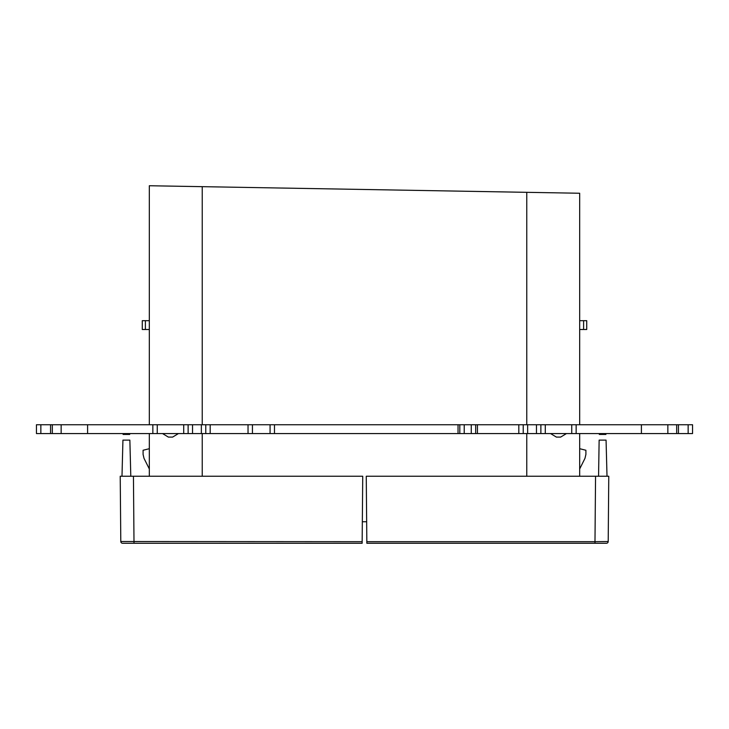 <?xml version="1.0" encoding="UTF-8"?>
<svg xmlns="http://www.w3.org/2000/svg" width="729" height="729" viewBox="0 0 729 729"><rect width="100%" height="100%" fill="white"/><g stroke="black" fill="none" stroke-linecap="round" stroke-linejoin="round"><path stroke-width="1.09" d="M178.459 433.564L172.609 437.09L168.463 437.09M168.955 437.09L169.793 437.09M168.372 437.09L162.521 433.564M550.541 433.564L556.391 437.09L560.628 437.09L566.479 433.564M362.34 521.745L366.66 521.745L366.259 476.247L579.673 476.247L579.673 433.564M149.327 476.247L149.327 433.564M579.673 424.743L579.673 193.249L149.327 185.74L202.234 186.66L202.234 424.743M149.327 424.743L149.327 185.74M560.045 437.09L559.207 437.09M471.271 433.564L471.271 424.743L475.682 424.743L475.682 433.564L459.808 433.564L459.808 424.743L464.218 424.743L464.218 433.564M471.271 424.743L464.218 424.743M459.808 433.564L458.04 433.564L458.04 424.743L459.808 424.743M458.04 424.743L252.434 424.743L252.434 433.564L188.128 433.564L188.128 424.743L205.769 424.743L205.769 433.564M458.04 433.564L270.076 433.564L270.076 424.743M270.076 433.564L252.434 433.564M210.18 433.564L210.18 424.743L252.434 424.743M210.18 424.743L205.769 424.743M188.128 424.743L157.264 424.743L157.264 433.564L50.556 433.564L50.556 424.743L52.324 424.743L52.324 433.564M188.128 433.564L157.264 433.564M157.264 424.743L152.853 424.743L152.853 433.564M87.598 433.564L87.598 424.743L152.853 424.743M87.598 424.743L61.145 424.743L61.145 433.564M61.145 424.743L52.324 424.743M50.556 424.743L40.86 424.743L40.86 433.564L50.556 433.564M40.86 433.564L36.45 433.564L36.45 424.743L40.86 424.743M692.55 424.743L692.55 433.564L688.14 433.564L688.14 424.743L692.55 424.743M641.402 424.743L576.147 424.743L576.147 433.564L641.402 433.564L641.402 424.743L688.14 424.743M678.444 424.743L678.444 433.564L688.14 433.564M678.444 433.564L676.676 433.564L676.676 424.743M667.855 424.743L667.855 433.564L676.676 433.564M641.402 433.564L667.855 433.564M540.872 424.743L523.231 424.743L523.231 433.564L540.872 433.564L540.872 424.743L576.147 424.743M571.736 424.743L571.736 433.564L576.147 433.564M540.872 433.564L571.736 433.564M523.231 433.564L518.82 433.564L518.82 424.743L523.231 424.743M518.82 424.743L477.44 424.743L477.44 433.564L475.682 433.564M518.82 433.564L477.44 433.564M475.682 424.743L477.44 424.743M145.39 320.678L142.273 320.678L142.273 329.499L145.39 329.499L145.39 320.678L149.327 320.678M149.327 329.499L145.39 329.499M579.673 329.499L586.727 329.499L586.727 320.678L579.673 320.678M579.673 468.957L584.977 458.35L579.673 468.957M579.673 448.7L585.906 450.258L585.906 454.404L584.977 458.35M149.327 468.966L144.014 458.35L149.327 468.966M149.327 448.7L143.084 450.258L143.084 454.404L144.014 458.35M366.833 541.683L594.982 541.683L595.557 476.247L366.259 476.247L366.842 543.26L594.982 543.26L366.842 543.26M607.011 476.247L606.063 440.125L599.138 440.125L598.564 476.247M595.557 476.247L608.77 476.247L608.205 541.519A1.768 1.768 0 0 1 606.437 543.26L594.982 543.26L594.982 541.683L608.205 541.519M595.639 476.247L604.933 476.247M599.138 440.125C599.329 432.725 599.329 432.725 599.138 440.125M606.063 440.125C605.863 432.725 605.863 432.725 606.063 440.125M121.989 476.247L122.937 440.125C123.128 432.725 123.128 432.725 122.937 440.125L129.862 440.125C129.662 432.725 129.662 432.725 129.862 440.125L130.801 476.247L121.224 476.247M362.732 476.247L362.158 541.683L120.795 541.519L120.221 476.247L362.732 476.247L130.427 476.247M362.158 541.683L362.149 543.26L134.008 543.26L362.149 543.26M120.795 541.519A1.768 1.768 0 0 0 122.554 543.26L134.008 543.26L122.554 543.26M526.766 476.247L526.766 433.564M202.234 476.247L202.234 433.564M526.766 424.743L526.766 192.328M274.487 433.564L274.487 424.743M248.033 424.743L248.033 433.564M201.359 433.564L201.359 424.743M192.538 433.564L192.538 424.743M183.717 424.743L183.717 433.564M545.283 424.743L545.283 433.564M536.462 433.564L536.462 424.743M527.641 433.564L527.641 424.743M583.61 329.499L583.61 320.678M134.008 543.26L133.443 476.247M605.908 434.438L599.284 434.438M129.707 434.438L123.083 434.438"/></g></svg>
